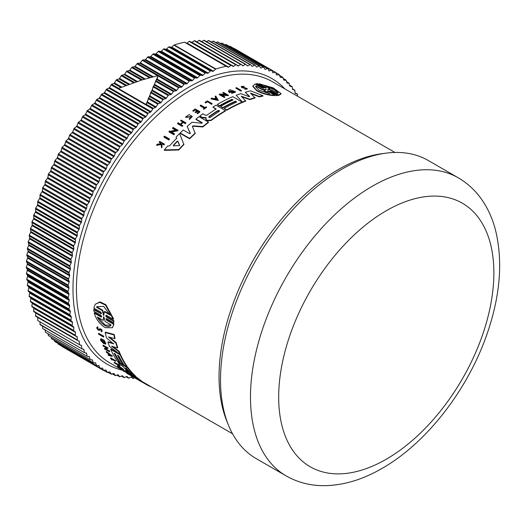 <?xml version="1.0" encoding="UTF-8"?>
<svg xmlns="http://www.w3.org/2000/svg" width="526" height="526" viewBox="0 0 526 526"><rect width="100%" height="100%" fill="white"/><g stroke="black" fill="none" stroke-linecap="round" stroke-linejoin="round"><path stroke-width="0.79" d="M342.209 169.024A172.101 99.361 120 0 0 229.777 320.676A172.101 99.361 120 0 0 256.162 458.587L286.124 475.885A172.101 99.361 -60 0 1 259.745 337.975A172.101 99.361 -60 0 1 372.171 186.322A172.101 99.361 -60 0 1 458.225 177.795L428.263 160.496A172.101 99.361 120 0 0 342.209 169.024M101.557 316.981L101.012 316.994C101.893 316.968 101.84 316.396 100.847 315.271L93.852 311.228L93.727 309.696L94.055 309.281L101.064 313.325L100.729 313.739C101.623 313.693 101.584 313.108 100.611 311.977L93.799 308.045L95.285 304.225L99.657 302.325L105.529 305.159L113.274 319.289L106.462 315.357C105.568 315.409 105.608 315.995 106.587 317.119L113.59 321.162L113.715 322.701L106.712 318.657C105.825 318.69 105.877 319.262 106.877 320.38L113.682 324.305L112.498 327.751L105.18 327.659C99.776 324.194 96.12 319.328 94.207 313.069L101.012 316.994L101.34 316.586L94.535 312.661L94.207 313.069M95.285 304.225L100.006 301.891L105.877 304.725L113.609 318.874L113.274 319.289M106.14 315.271L106.916 316.705L113.925 320.748L113.715 322.701M106.397 318.565L107.205 319.972L114.01 323.898L112.498 327.751M98.467 333.701L98.776 333.313L103.675 336.14A162.409 93.766 120 0 0 103.832 336.673L103.523 337.061L98.625 334.234A162.902 94.049 -60 0 1 98.467 333.701L103.366 336.528A162.902 94.049 120 0 0 103.523 337.061M112.321 359.501A162.409 93.766 120 0 0 112.452 359.672L112.15 360.047A162.902 94.049 -60 0 1 111.262 358.896L115.457 361.316L115.759 360.941A162.409 93.766 120 0 1 115.464 360.553L115.168 360.928A162.902 94.049 120 0 0 115.457 361.316M112.15 360.047L111.69 359.777A162.902 94.049 -60 0 1 110.513 358.239L110.808 357.864L115.464 360.553M114.089 362.638L118.35 365.097A162.902 94.049 -60 0 1 117.712 364.367L118.409 364.222A162.409 93.766 120 0 0 119.974 365.958L119.277 366.109A162.902 94.049 -60 0 1 118.666 365.445L114.405 362.986A162.902 94.049 -60 0 1 114.089 362.638L114.392 362.263L117.817 364.242M124.662 371.244C118.587 367.247 127.982 372.651 128.344 373.361L128.035 373.743L127.456 373.381C127.167 372.816 119.698 368.516 124.524 371.698L122.946 370.547M100.308 329.23L99.526 330.335L98.533 330.269C96.692 328.618 96.317 327.586 97.422 327.179L97.704 327.803L98.02 327.415C97.336 327.665 97.566 328.309 98.71 329.335M97.737 326.791L96.85 327.31L97.737 326.791L98.02 327.415M101.715 331.406C102.406 330.17 101.781 329.256 99.841 328.671L99.526 329.066C101.465 329.651 102.097 330.558 101.406 331.794L101.354 330.795M119.468 367.339L118.837 367.372A162.902 94.049 -60 0 1 117.351 366.004L117.653 365.629L122.308 368.318A162.409 93.766 120 0 0 123.794 369.679L123.097 369.831A162.902 94.049 120 0 1 121.92 368.759L121.71 369.035A162.902 94.049 -60 0 1 120.533 367.957L121.92 368.759M128.219 373.513L129.692 374.361M106.134 351.802L106.436 351.427L112.4 356.043L112.097 356.411L108.323 355.326A162.902 94.049 -60 0 1 107.988 354.82L109.283 355.195A162.902 94.049 -60 0 1 108.481 353.906L106.443 352.335A162.902 94.049 -60 0 1 106.134 351.802L112.097 356.411M107.988 354.82L108.928 354.629M106.311 349.1L109.533 350.96A162.409 93.766 120 0 0 109.763 351.407L109.461 351.782L104.562 348.955A162.902 94.049 -60 0 1 104.332 348.508L106.956 347.686M105.272 348.501L106.653 348.067L103.109 346.016A162.902 94.049 -60 0 1 102.892 345.549L103.195 345.174L108.086 348.002L105.785 349.349L109.23 351.335A162.902 94.049 120 0 0 109.461 351.782M103.964 343.826A162.902 94.049 -60 0 1 103.267 342.091L102.78 341.808L103.083 341.427L103.576 341.709A162.409 93.766 120 0 0 104.266 343.445L103.964 343.826L100.808 340.624A162.902 94.049 120 0 1 100.492 339.776L100.893 338.731L104.201 340.256L105.904 343.702L105.312 344.241L104.628 343.439L104.904 343.097M101.571 339.757L102.728 341.762M114.819 353.63A162.409 93.766 120 0 0 120.073 362.434L119.77 362.808L120.868 363.433A162.902 94.049 -60 0 1 115.24 353.873L114.135 353.235A162.902 94.049 120 0 0 119.77 362.808L117.548 361.526A162.902 94.049 -60 0 1 110.716 349.389L120.119 354.82A162.902 94.049 120 0 0 126.957 366.957L127.917 367.503A162.409 93.766 120 0 0 135.978 376.531L135.991 377.313L134.985 376.872L131.27 374.44M110.716 349.389L111.019 349.008L118.679 353.433M120.053 354.222L120.428 354.439A162.409 93.766 120 0 0 127.259 366.583L126.957 366.957L124.471 365.524A162.902 94.049 -60 0 1 118.837 355.944L117.456 355.149A162.902 94.049 120 0 0 123.091 364.728L124.458 365.504M118.14 355.543A162.409 93.766 120 0 0 123.393 364.354L123.091 364.728L120.881 363.446M130.77 374.131L127.41 372.493A162.902 94.049 120 0 1 125.517 370.784L125.826 370.409L127.443 371.343M113.583 343.932L106.554 337.935A162.902 94.049 -60 0 1 105.161 332.537L105.47 332.149L114.221 334.497A162.409 93.766 120 0 0 115.049 338.29L114.734 338.678L108.487 336.916L115.851 342.965A162.902 94.049 120 0 0 117.436 348.015L111.624 346.161L118.823 351.736A162.902 94.049 120 0 0 119.928 354.379L109.447 346.384A162.902 94.049 -60 0 1 107.896 342.202L113.59 343.774M109.684 337.258L116.161 342.584A162.409 93.766 120 0 0 117.745 347.633L117.436 348.015M112.978 346.601L119.126 351.355A162.409 93.766 120 0 0 120.23 353.998L119.928 354.379M107.896 342.202L108.205 341.821L113.754 343.57M136.142 377.129L137.661 378.01A162.409 93.766 120 0 0 141.402 380.883L141.093 381.271L137.227 379.253L146.498 384.624A162.902 94.049 120 0 0 150.844 386.742L150.929 386.643M141.257 381.061L232.538 433.759M169.405 138.963L169.405 139.397A162.409 93.766 120 0 0 168.859 139.982L163.961 137.154L163.961 136.721A162.902 94.049 -60 0 1 164.513 136.135L169.405 138.963A162.902 94.049 -60 0 0 168.859 139.548L168.859 139.982M207.31 101.912A162.409 93.766 120 0 0 205.62 102.951L205.16 102.682L205.16 102.281L205.62 102.55A162.902 94.049 -60 0 1 207.31 101.518L211.505 104.339L211.505 103.938L207.31 101.518M205.16 102.281A162.902 94.049 -60 0 1 207.415 100.913L212.07 103.602L212.07 104.003A162.409 93.766 120 0 0 211.505 104.339M206.573 107.028L206.573 107.429A162.409 93.766 120 0 0 203.805 109.27L203.417 108.639A162.902 94.049 -60 0 1 204.482 107.922L200.222 105.463A162.902 94.049 -60 0 1 200.774 105.095L205.035 107.554A162.902 94.049 -60 0 1 206.179 106.804L206.573 107.028A162.902 94.049 120 0 0 203.805 108.869L203.417 108.639M204.16 108.139L200.222 105.864L200.222 105.463M191.602 116.765L185.671 117.403L185.671 116.996L191.615 116.562L189.347 118.633L189.445 119.507L189.347 118.633M185.671 116.996L189.123 114.556L192.299 116.489L189.445 119.507M161.041 144.012L160.943 143.263L159.293 142.309L159.293 141.869A162.902 94.049 -60 0 1 159.707 141.395L164.362 144.085A162.902 94.049 120 0 0 163.948 144.551L162.153 143.519A162.902 94.049 120 0 0 161.712 144.019L162.067 146.708A162.902 94.049 120 0 0 161.541 147.319L161.107 144.052L156.649 144.913A162.902 94.049 -60 0 1 157.189 144.288L161.041 143.565L160.943 142.816L160.943 143.263M164.362 144.085L164.362 144.532A162.409 93.766 120 0 0 163.948 144.998L162.153 143.96A162.409 93.766 120 0 0 161.758 144.407M162.067 146.708L162.067 147.162A162.409 93.766 120 0 0 161.541 147.773L161.107 144.499L156.649 145.367L156.649 144.913M196.691 110.861L195.113 109.947A162.409 93.766 120 0 0 193.206 111.348L192.792 110.71A162.902 94.049 -60 0 1 195.205 108.941L199.86 111.63A162.902 94.049 120 0 0 197.447 113.392L197.059 113.169A162.902 94.049 120 0 1 198.966 111.768L197.572 110.966A162.902 94.049 -60 0 0 195.665 112.367L195.1 112.038A162.902 94.049 120 0 1 197.007 110.638L195.113 109.546L195.113 109.947M199.86 111.63L199.86 112.031A162.409 93.766 120 0 0 197.447 113.8L197.059 113.169M198.65 111.992L197.572 111.367A162.409 93.766 120 0 0 195.665 112.774L195.1 112.038M183.173 122.486L183.173 122.071L185.244 123.268A162.902 94.049 -60 0 1 185.796 122.782L185.796 123.196A162.409 93.766 120 0 0 185.244 123.682L183.173 122.486A162.409 93.766 120 0 0 180.964 124.445M183.173 122.071A162.902 94.049 120 0 0 180.681 124.281L182.759 125.892A162.409 93.766 120 0 0 182.206 126.398L177.551 123.709L177.551 123.288A162.902 94.049 -60 0 1 178.104 122.788L180.405 124.123A162.902 94.049 -60 0 1 182.897 121.907L180.589 120.579A162.902 94.049 -60 0 1 181.141 120.099L185.796 122.782M182.614 122.157L180.589 120.579M175.559 130.132L172.548 128.397L172.548 127.976A162.902 94.049 -60 0 1 173.1 127.443L177.998 130.27L170.989 131.776L174.435 133.768A162.902 94.049 120 0 0 173.882 134.321L168.991 131.493A162.902 94.049 -60 0 1 169.536 130.941L170.174 131.309L176.092 130.021L172.548 127.976M177.998 130.27L177.998 130.691L170.989 132.204M174.435 133.768L174.435 134.196A162.409 93.766 120 0 0 173.882 134.748L168.991 131.921L168.991 131.493M176.677 138.654L176.151 137.391L176.677 138.22A162.902 94.049 -60 0 0 169.49 145.926L167.768 145.952A162.902 94.049 -60 0 0 164.342 149.897L164.342 150.344L178.82 149.989L178.82 149.548L164.342 149.897M176.151 136.957A162.902 94.049 -60 0 1 179.576 133.538L183.916 144.518A162.409 93.766 120 0 0 178.82 149.989M206.107 118.08L202.188 117.745L199.887 116.009L202.188 117.337L206.107 117.679L205.85 119.27M215.857 109.178L212.892 107.067A162.902 94.049 -60 0 1 216.008 105.18L225.417 110.611A162.902 94.049 120 0 0 211.117 120.079L207.454 120.388L206.383 119.77L205.876 118.639M225.417 110.611L225.417 111.012A162.409 93.766 120 0 0 211.117 120.487L207.454 120.789L206.383 120.171L205.876 119.047M195.948 119.054L202.188 122.657L202.188 123.064L195.948 119.461L195.948 119.054A162.902 94.049 -60 0 1 199.032 116.654L208.441 122.085A162.902 94.049 120 0 0 202.799 126.562L193.154 125.819L192.404 126.884M208.441 122.085L208.441 122.492A162.409 93.766 120 0 0 202.799 126.97L193.154 126.233M192.378 126.352L195.238 133.505A162.409 93.766 120 0 0 189.59 138.805L180.181 133.374L180.181 132.946A162.902 94.049 -60 0 1 183.265 130.014L189.505 133.617L190.241 133.15L187.177 126.444A162.902 94.049 -60 0 1 192.036 122.249L201.747 123.216L202.326 122.86M190.241 133.571L187.177 126.444M242.197 102.116L242.197 102.524A162.409 93.766 120 0 0 226.713 110.25L224.227 108.415A162.902 94.049 -60 0 1 236.674 102.011L235.293 101.216A162.902 94.049 120 0 0 222.846 107.62L220.637 106.344A162.902 94.049 -60 0 1 233.077 99.933L231.973 99.296A162.902 94.049 120 0 0 219.526 105.7L217.304 104.418A162.902 94.049 -60 0 1 232.794 96.685L242.197 102.116A162.902 94.049 120 0 0 226.713 109.849L224.227 108.415M236.279 102.189L235.293 101.617A162.409 93.766 120 0 0 222.846 108.021L220.637 106.344M232.689 100.111L231.973 99.703A162.409 93.766 120 0 0 219.526 106.101L217.304 104.418M249.495 96.777L245.254 92.26A162.902 94.049 -60 0 1 250.613 90.873L262.947 95.686L262.947 96.107A162.409 93.766 120 0 0 259.331 96.883L251.152 93.759M259.331 96.883L259.331 96.462L250.442 93.076L255.071 97.987A162.409 93.766 120 0 0 249.804 99.631L241.875 96.823M249.804 99.631L249.804 99.217L241.243 96.192L245.721 101.104A162.409 93.766 120 0 0 242.71 102.307L236.227 95.305A162.902 94.049 -60 0 1 240.809 93.648L248.837 96.574L249.495 96.37L245.254 92.26M231.473 91.55L231.473 91.958A162.409 93.766 120 0 0 229.527 92.707L228.501 91.412L229.527 92.3A162.902 94.049 -60 0 1 231.473 91.55L230.98 91.268A162.902 94.049 120 0 0 229.869 91.695L229.573 91.11L234.438 91.616L231.736 92.477L231.618 93.385L235.51 92.142L235.51 91.734L231.618 92.984M234.399 91.813L229.691 91.169M225.68 94.634L222.919 93.036L222.919 92.629A162.902 94.049 -60 0 1 223.471 92.392L228.363 95.219L221.361 94.831L224.799 96.823A162.902 94.049 120 0 0 224.254 97.08L219.355 94.253A162.902 94.049 -60 0 1 219.907 93.996L226.463 94.68L222.919 92.629M228.363 95.219L228.363 95.62L222.117 95.272M224.799 96.823L224.799 97.225A162.409 93.766 120 0 0 224.254 97.481L219.355 94.654L219.355 94.253M218.303 100.473L211.071 98.927L211.071 98.526A162.902 94.049 -60 0 1 211.761 98.145L214.227 98.671A162.902 94.049 -60 0 1 215.936 97.757L215.068 96.376A162.902 94.049 -60 0 1 215.752 96.028L218.303 100.473M215.936 98.158L215.068 96.376M243.591 88.158L243.591 87.737L245.353 87.895L245.353 88.315L241.796 87.632L241.21 86.54L244.084 86.317L243.748 86.948L242.177 86.836M244.084 86.317L243.748 86.948M241.96 86.665L247.312 88.644L247.319 89.058L244.853 89.275L245.162 88.618L246.516 88.486L245.353 87.895M241.381 90.485L241.381 90.893A162.409 93.766 120 0 0 240.829 91.057L235.937 88.23L235.937 87.816A162.902 94.049 -60 0 1 236.483 87.658L241.381 90.485A162.902 94.049 120 0 0 240.829 90.643L235.937 87.816M256.34 83.739L263.342 87.776L263.342 88.217L256.34 84.18L256.34 83.739L257.608 83.687L264.611 87.73C266.024 88.256 266.504 88.243 266.044 87.697L259.239 83.766L273.264 87.888L280.983 93.556L278.714 95.009L271.903 91.077L271.903 91.524C270.489 90.991 270.009 90.998 270.469 91.557M266.011 88.125L259.239 84.213L259.239 83.766M280.983 93.556L280.983 94.016L278.714 95.456L271.903 91.524M270.173 90.814L277.478 95.153L277.478 95.6L276.209 95.647L269.207 91.603C267.78 91.083 267.3 91.116 267.76 91.688M267.464 90.945L274.565 95.18L274.565 95.62C268.549 95.357 262.678 93.792 256.951 90.926L252.828 86.428L255.097 83.936L261.895 87.868C263.322 88.375 263.802 88.348 263.342 87.776L263.638 88.085M202.069 117.673L202.069 117.265M243.591 87.737L241.796 87.217L241.21 86.54M274.565 95.18C268.549 94.93 262.678 93.372 256.951 90.498L252.828 86.001M98.401 329.73L99.026 329.756L98.401 329.73C97.251 328.697 97.021 328.053 97.704 327.803L97.356 327.882M383.73 153.48A169.28 97.737 120 0 0 338.744 169.319A169.28 97.737 120 0 0 227.817 423.529M210.301 117.403L208.914 117.502L208.914 116.601A162.902 94.049 -60 0 1 217.83 110.605C219.184 110.315 219.644 110.585 219.21 111.407A162.902 94.049 120 0 0 210.301 117.403M179.603 145.524L173.514 145.893L173.343 145.36A162.902 94.049 -60 0 1 177.216 141.205L177.906 141.185L179.622 145.426M268.082 89.571L267.517 89.249L269.937 88.822L264.026 85.409L273.671 88.901L278.169 92.675L277.794 93.358L271.883 89.946L268.082 89.571M269.779 93.694L258.943 90.189L255.643 86.639L256.017 85.745L261.948 89.17L266.287 89.644L263.848 90.268L269.779 93.694M125.78 367.983L127.036 368.943A162.902 94.049 120 0 0 132.125 374.492L130.744 373.69A162.902 94.049 -60 0 1 125.648 368.141L125.563 367.95M103.918 315.271L103.352 314.949L102.432 310.688L96.528 307.276L96.942 306.658L103.707 306.415L110.289 315.225L104.385 311.813L103.661 315.429M111.078 324.93C109.927 326.916 107.843 327.093 104.812 325.462C101.709 323.562 99.204 320.735 97.31 316.981L103.241 320.406L103.537 317.119L104.089 317.441L105.141 321.504L111.078 324.93L110.716 325.476M98.066 317.415L105.134 325.061L110.874 325.259M226.147 66.256L184.508 42.225A172.101 99.361 120 0 0 174.257 44.966A0.98 0.565 120 0 0 174.106 45.039A0.98 0.565 120 0 0 173.928 45.17L215.561 69.208A0.98 0.565 -60 0 1 215.739 69.077A0.98 0.565 -60 0 1 215.89 69.005A172.101 99.361 120 0 1 226.147 66.256A0.98 0.565 -60 0 1 226.423 66.296L228.021 67.216A0.98 0.565 -60 0 0 228.606 67.111L230.842 65.474A0.98 0.565 -60 0 1 230.934 65.415A0.98 0.565 -60 0 1 231.427 65.369A0.98 0.565 -60 0 1 231.447 65.382L232.972 66.421A0.98 0.565 -60 0 0 232.992 66.434A0.98 0.565 -60 0 0 233.544 66.348L235.793 64.823A0.98 0.565 -60 0 1 235.858 64.783A0.98 0.565 -60 0 1 236.345 64.737A0.98 0.565 -60 0 1 236.384 64.764L237.837 65.921A0.98 0.565 -60 0 0 237.877 65.954A0.98 0.565 -60 0 0 238.403 65.882L240.658 64.468A0.98 0.565 -60 0 1 240.684 64.448A0.98 0.565 -60 0 1 241.178 64.402A0.98 0.565 -60 0 1 241.237 64.448L242.611 65.724A0.98 0.565 -60 0 0 242.67 65.763A0.98 0.565 -60 0 0 243.163 65.717L245.425 64.415A0.98 0.565 -60 0 1 245.912 64.363A0.98 0.565 -60 0 1 245.99 64.428L247.286 65.816A0.98 0.565 -60 0 0 247.365 65.875A0.98 0.565 -60 0 0 247.825 65.842L250.08 64.659A0.98 0.565 -60 0 1 250.54 64.626A0.98 0.565 -60 0 1 250.639 64.705L251.849 66.204A0.98 0.565 -60 0 0 251.941 66.283A0.98 0.565 -60 0 0 252.375 66.269L254.623 65.198A0.98 0.565 -60 0 1 255.057 65.178A0.98 0.565 -60 0 1 255.163 65.283L256.293 66.887A0.98 0.565 -60 0 0 256.405 66.993A0.98 0.565 -60 0 0 256.806 66.986L259.042 66.039A0.98 0.565 -60 0 1 259.443 66.033A0.98 0.565 -60 0 1 259.568 66.158L260.613 67.867A0.98 0.565 -60 0 0 260.738 67.992A0.98 0.565 -60 0 0 261.106 68.005L263.329 67.17A0.98 0.565 -60 0 1 263.704 67.177A0.98 0.565 -60 0 1 263.842 67.328L264.795 69.143A0.98 0.565 -60 0 0 264.933 69.287A0.98 0.565 -60 0 0 265.275 69.307L267.478 68.597A0.98 0.565 -60 0 1 267.819 68.617A0.98 0.565 -60 0 1 267.971 68.794L268.832 70.701A0.98 0.565 -60 0 0 268.983 70.872A0.98 0.565 -60 0 0 269.292 70.905L271.475 70.32A0.98 0.565 -60 0 1 271.791 70.346A0.98 0.565 -60 0 1 271.949 70.543L272.724 72.549A0.98 0.565 -60 0 0 272.882 72.752A0.98 0.565 -60 0 0 273.165 72.785L275.322 72.325A0.98 0.565 -60 0 1 275.604 72.358A0.98 0.565 -60 0 1 275.775 72.588L276.452 74.679A0.98 0.565 -60 0 0 276.623 74.909A0.98 0.565 -60 0 0 276.873 74.948L278.997 74.613L280.424 77.394L282.922 77.513L283.79 80.11L286.229 80.393L286.986 83.095L288.991 83.141L289.648 85.955L292.292 86.948L292.489 89.427L294.711 90.156L295.132 93.161L297.275 94.036L297.571 96.232M169.352 46.761A0.98 0.565 120 0 0 168.925 46.84A0.98 0.565 120 0 0 168.721 46.992L166.564 49.023L208.197 73.061L210.354 71.03A0.98 0.565 -60 0 1 210.564 70.872A0.98 0.565 -60 0 1 210.985 70.8L212.774 71.352L171.141 47.314L169.352 46.761L210.985 70.8M231.401 65.356L189.814 41.344A0.98 0.565 120 0 0 189.794 41.33A0.98 0.565 120 0 0 189.301 41.376A0.98 0.565 120 0 0 189.209 41.436L186.973 43.073L228.606 67.111M164.105 48.839A0.98 0.565 120 0 0 163.711 48.925A0.98 0.565 120 0 0 163.474 49.109L161.351 51.226L202.983 75.264L205.107 73.147A0.98 0.565 -60 0 1 205.344 72.963A0.98 0.565 -60 0 1 205.745 72.877L207.592 73.305L165.96 49.266L164.105 48.839L205.745 72.877M236.299 64.718L194.751 40.726A0.98 0.565 120 0 0 194.712 40.699A0.98 0.565 120 0 0 194.219 40.745A0.98 0.565 120 0 0 194.16 40.785L191.911 42.31L233.544 66.348M158.832 51.2A0.98 0.565 120 0 0 158.464 51.292A0.98 0.565 120 0 0 158.194 51.502L156.11 53.705L197.743 77.743L199.827 75.54A0.98 0.565 -60 0 1 200.097 75.323A0.98 0.565 -60 0 1 200.472 75.238L202.372 75.54L160.739 51.502L158.832 51.2L200.472 75.238M241.112 64.369L199.604 40.41A0.98 0.565 120 0 0 199.545 40.364A0.98 0.565 120 0 0 199.052 40.41A0.98 0.565 120 0 0 199.025 40.43L196.763 41.85L238.403 65.882M153.539 53.836A0.98 0.565 120 0 0 153.191 53.928A0.98 0.565 120 0 0 152.902 54.178L150.85 56.46L192.49 80.498L194.535 78.216A0.98 0.565 -60 0 1 194.83 77.966A0.98 0.565 -60 0 1 195.172 77.874L197.132 78.052L155.499 54.014L153.539 53.836L195.172 77.874M148.233 56.749A0.98 0.565 120 0 0 147.918 56.847A0.98 0.565 120 0 0 147.596 57.124L145.59 59.484L187.23 83.522L189.228 81.155A0.98 0.565 -60 0 1 189.551 80.886A0.98 0.565 -60 0 1 189.873 80.787L191.872 80.833L150.239 56.801L148.233 56.749L189.873 80.787M142.934 59.931A0.98 0.565 120 0 0 142.638 60.023A0.98 0.565 120 0 0 142.29 60.332L140.337 62.765L181.97 86.803L183.922 84.37A0.98 0.565 -60 0 1 184.271 84.061A0.98 0.565 -60 0 1 184.567 83.969L186.612 83.89L144.979 59.852L142.934 59.931L184.567 83.969M181.97 86.803A0.98 0.565 -60 0 1 181.358 87.204L139.725 63.166L137.634 63.376A0.98 0.565 120 0 0 137.371 63.468A0.98 0.565 120 0 0 136.997 63.804L135.09 66.309L153.197 76.757M157.096 79.012L158.135 75.52L141.974 79.952L118.284 88.46L146.044 104.483L147.221 102.682L148.404 98.283L149.864 95.896L150.804 92.26L152.257 90.045L153.23 86.448L154.388 85.061L155.67 80.866L157.096 79.012L176.729 90.347L178.63 87.842A0.98 0.565 -60 0 1 179.004 87.5A0.98 0.565 -60 0 1 179.267 87.408L181.358 87.204M152.264 77.006L134.485 66.736L132.361 67.072A0.98 0.565 120 0 0 132.125 67.157A0.98 0.565 120 0 0 131.724 67.532L129.876 70.096L145.242 78.966M154.67 84.41L171.509 94.134L173.356 91.57A0.98 0.565 -60 0 1 173.758 91.195A0.98 0.565 -60 0 1 173.994 91.11L176.118 90.774L156.814 79.63M144.315 79.242L129.264 70.556L127.114 71.017A0.98 0.565 120 0 0 126.904 71.102A0.98 0.565 120 0 0 126.483 71.51L124.688 74.133L137.332 81.431M152.257 90.045L166.321 98.171L168.116 95.548A0.98 0.565 -60 0 1 168.537 95.134A0.98 0.565 -60 0 1 168.747 95.055L170.904 94.595L154.388 85.061M136.412 81.734L124.09 74.62L121.907 75.198A0.98 0.565 120 0 0 121.73 75.277A0.98 0.565 120 0 0 121.282 75.724L119.553 78.4L129.481 84.134M149.864 95.896L161.186 102.439L162.915 99.762A0.98 0.565 -60 0 1 163.362 99.315A0.98 0.565 -60 0 1 163.54 99.236L165.723 98.651L151.975 90.715M128.568 84.462L118.955 78.913L116.746 79.617A0.98 0.565 120 0 0 116.601 79.689A0.98 0.565 120 0 0 116.128 80.169L114.464 82.891L121.71 87.073M147.49 101.959L156.097 106.929L157.767 104.207A0.98 0.565 -60 0 1 158.234 103.727A0.98 0.565 -60 0 1 158.385 103.655L160.588 102.951L149.581 96.593M120.809 87.434L113.872 83.43L111.532 84.318L109.441 87.605L151.074 111.644L153.165 108.356L155.512 107.468L147.221 102.682M106.62 89.118L104.496 92.523L146.129 116.562L148.168 113.202L150.495 112.202L108.862 88.164L106.62 89.118L148.253 113.156M101.669 94.18L99.624 97.645L141.264 121.684L143.243 118.251L145.557 117.147L103.924 93.109L101.669 94.18L143.309 118.219M96.81 99.44L94.851 102.951L136.49 126.99L138.41 123.498L140.698 122.288L99.066 98.257L96.81 99.44L138.443 123.478M189.59 138.805L189.59 138.377L180.181 132.946M195.238 133.091A162.902 94.049 120 0 0 189.59 138.377M192.404 126.47L193.154 125.819M202.799 126.97L202.799 126.562M242.71 102.307L236.227 95.305M245.721 100.703A162.902 94.049 120 0 0 242.71 101.906M255.071 97.573A162.902 94.049 120 0 0 249.804 99.217M262.947 95.686A162.902 94.049 120 0 0 259.331 96.462M212.892 107.067L216.193 108.974A162.902 94.049 -60 0 0 206.889 115.194L205.567 115.286L202.931 113.761A162.902 94.049 120 0 0 199.887 116.009M205.35 117.831L205.35 117.429M206.383 120.171L206.383 119.77M222.846 108.021L222.846 107.62M235.293 101.617L235.293 101.216M226.713 110.25L226.713 109.849M219.526 106.101L219.526 105.7M231.973 99.703L231.973 99.296M183.916 144.085A162.902 94.049 120 0 0 178.82 149.548M235.51 91.734L230.04 89.775A162.902 94.049 120 0 0 229.106 90.124L228.501 91.005M229.527 92.707L229.527 92.3M173.882 134.748L173.882 134.321M224.254 97.481L224.254 97.08M218.303 100.071L211.071 98.526M185.244 123.682L185.244 123.268M182.206 126.398L182.206 125.977L177.551 123.288M182.759 125.477A162.902 94.049 120 0 0 182.206 125.977M195.665 112.774L195.665 112.367M197.572 111.367L197.572 110.966M197.447 113.8L197.447 113.392M193.206 111.348L192.792 110.71M195.113 109.546A162.902 94.049 120 0 0 193.206 110.947M247.312 88.644L244.853 88.861M242.322 87.086C241.704 86.382 242.184 86.198 243.748 86.527M161.107 144.499L161.107 144.052M161.541 147.773L161.541 147.319M162.153 143.96L162.153 143.519M163.948 144.998L163.948 144.551M160.943 142.816L159.293 141.869M186.349 117.377L186.349 116.963M192.299 116.489L189.445 119.093M203.805 109.27L203.805 108.869M205.62 102.951L205.62 102.55M212.07 103.602A162.902 94.049 120 0 0 211.505 103.938M240.829 91.057L240.829 90.643M168.859 139.548L163.961 136.721M267.76 91.254C267.3 90.676 267.78 90.65 269.207 91.162L269.207 91.603M276.209 95.647L276.209 95.206L269.207 91.162M277.478 95.153L276.209 95.206M270.469 91.11C270.009 90.557 270.489 90.544 271.903 91.077M278.714 95.456L278.714 95.009M266.044 88.125L266.044 87.697L266.34 87.993M132.822 376.221L136.753 378.536M136.089 378.641A162.902 94.049 -60 0 1 135.859 378.503A162.902 94.049 -60 0 1 132.618 376.478M146.793 384.256L146.498 384.624M137.792 379.555L137.227 379.253M137.661 378.01L137.358 378.385A162.902 94.049 120 0 0 141.093 381.271M128.035 372.855L137.358 378.385M136.786 378.569L129.955 374.565A162.902 94.049 -60 0 1 127.949 372.954M105.161 332.537L113.905 334.891L114.221 334.497M119.126 351.355L118.823 351.736M116.161 342.584L115.851 342.965M113.905 334.891A162.902 94.049 120 0 0 114.734 338.678M127.917 367.503L127.614 367.871A162.902 94.049 120 0 0 135.675 376.912L135.978 376.531M118.501 362.079L118.205 362.44L127.614 367.871M128.416 372.309L128.416 372.309A162.902 94.049 -60 0 1 123.13 366.484L119.829 364.577A162.902 94.049 -60 0 1 118.205 362.44M125.517 370.784L128.272 372.165M120.428 354.439L120.119 354.82M103.576 341.709L103.267 342.091M102.78 341.808A162.902 94.049 120 0 0 103.175 342.807L101.354 339.881L104.628 343.439M100.591 339.112L103.898 340.638L105.594 344.076M104.332 348.508L104.97 348.876M109.533 350.96L109.23 351.335M102.892 345.549L107.784 348.376M131.244 375.834A162.902 94.049 120 0 1 130.435 375.38A162.902 94.049 120 0 1 129.639 374.906L131.71 376.103A162.902 94.049 -60 0 1 131.316 375.86L131.592 375.511M132 375.748L131.71 376.103M126.871 372.908L126.661 373.177L131.316 375.86M130.297 375.294A162.902 94.049 -60 0 1 130.159 375.216A162.902 94.049 -60 0 1 129.363 374.749L127.055 373.414A162.902 94.049 -60 0 1 126.661 373.177M133.966 377.359L133.952 377.379A162.902 94.049 120 0 1 133.538 377.155L133.571 377.109M131.717 376.103L133.538 377.155M119.244 367.608A162.902 94.049 120 0 1 118.067 366.537L119.961 367.628A162.902 94.049 120 0 0 121.138 368.7L121.71 369.035M122.308 368.318L122.006 368.693A162.902 94.049 120 0 0 123.492 370.061M117.351 366.004L122.006 368.693M101.308 331.084L101.071 331.15C101.426 330.427 101.064 329.92 99.993 329.624L99.855 329.914M101.86 331.682L101.406 331.794M99.026 329.756L99.526 329.066M122.676 369.798L122.367 370.179L125.122 371.744M124.353 371.626C118.284 367.628 127.673 373.026 128.035 373.743L128.344 373.361M118.409 364.222L118.107 364.597A162.902 94.049 120 0 0 119.672 366.333M117.712 364.367L118.107 364.597M110.513 358.239L115.168 360.928M103.675 336.14L103.366 336.528M114.01 323.898L113.682 324.305M106.167 318.677L106.712 318.657M113.925 320.748L113.59 321.162M105.91 315.39L106.462 315.357M101.281 313.713L93.727 309.696M226.423 66.296L184.79 42.258L226.423 66.296M171.141 47.314A0.98 0.565 120 0 0 171.746 47.103L213.378 71.141L215.561 69.208M213.378 71.141A0.98 0.565 -60 0 1 212.774 71.352M208.197 73.061A0.98 0.565 -60 0 1 207.592 73.305M202.983 75.264A0.98 0.565 -60 0 1 202.372 75.54M197.743 77.743A0.98 0.565 -60 0 1 197.132 78.052M192.49 80.498A0.98 0.565 -60 0 1 191.872 80.833M187.23 83.522A0.98 0.565 -60 0 1 186.612 83.89M176.729 90.347A0.98 0.565 -60 0 1 176.118 90.774M171.509 94.134A0.98 0.565 -60 0 1 170.904 94.595M166.321 98.171A0.98 0.565 -60 0 1 165.723 98.651M161.186 102.439A0.98 0.565 -60 0 1 160.588 102.951M156.097 106.929A0.98 0.565 -60 0 1 155.512 107.468M151.074 111.644L150.495 112.202M146.129 116.562L145.557 117.147M141.264 121.684L140.698 122.288M136.49 126.99L135.938 127.621L94.305 103.583L92.043 104.891L90.183 108.441L131.816 132.48L133.676 128.929L135.938 127.621M131.816 132.48L131.276 133.131L89.644 109.092L87.388 110.513L85.62 114.103L127.253 138.141L128.462 135.241L131.276 133.131M127.253 138.141L126.727 138.811L85.094 114.773L82.845 116.299L81.175 119.921L122.808 143.96L124.478 140.337L126.727 138.811M122.808 143.96L122.295 144.643L80.662 120.612L78.42 122.242L76.855 125.885L118.488 149.923L119.534 147.004L122.295 144.643M118.488 149.923L117.995 150.627L76.362 126.588L74.133 128.324L72.673 131.987L114.306 156.025L115.26 153.105L117.995 150.627M114.306 156.025L113.826 156.741L72.194 132.703L69.991 134.544L68.63 138.213L110.269 162.251L111.131 159.339L113.826 156.741M110.269 162.251L109.809 162.981L68.17 138.943L65.987 140.883L64.744 144.551L106.377 168.59L107.153 165.69L109.809 162.981M106.377 168.59L105.936 169.333L64.303 145.294L62.147 147.326L61.016 150.988L102.649 175.026L103.326 172.147L105.936 169.333M102.649 175.026L102.222 175.783L60.589 151.744L58.465 153.862L57.452 157.517L99.085 181.555L99.67 178.695L102.222 175.783M99.085 181.555L98.678 182.318L57.045 158.28L54.96 160.483L54.06 164.119L95.693 188.157L96.179 185.33L98.678 182.318M95.693 188.157L95.311 188.933L53.672 164.894L51.627 167.176L50.844 170.786L92.477 194.824L93.26 191.214L95.311 188.933M92.477 194.824L92.116 195.6L50.483 171.568L48.477 173.928L47.813 177.499L89.453 201.537L90.11 197.96L92.116 195.6M89.453 201.537L89.111 202.326L47.471 178.288L45.519 180.72L44.98 184.258L86.612 208.289L87.152 204.759L89.111 202.326M86.612 208.289L86.29 209.085L44.657 185.047L42.751 187.545L42.336 191.037L83.969 215.068L84.068 212.412L86.29 209.085M83.969 215.068L83.673 215.864L42.041 191.826L40.186 194.39L39.891 197.829L81.53 221.86L81.826 218.428L83.673 215.864M81.53 221.86L81.254 222.656L39.621 198.618L37.833 201.241L37.655 204.614L79.294 228.652L79.465 225.279L81.254 222.656M79.294 228.652L79.045 229.448L37.412 205.41L35.683 208.086L35.63 211.393L77.269 235.431L77.315 232.117L79.045 229.448M77.269 235.431L77.046 236.22L35.406 212.182L33.743 214.904L33.822 218.145L75.455 242.184L75.376 238.942L77.046 236.22M75.455 242.184L75.257 242.966L33.625 218.928L32.027 221.696L32.224 224.852L73.857 248.89L73.66 245.734L75.257 242.966M73.857 248.89L73.686 249.672L32.053 225.634L30.528 228.435L30.85 231.512L72.483 255.551L72.161 252.473L73.686 249.672M72.483 255.551L72.338 256.32L30.705 232.282L29.252 235.122L29.699 238.107L71.332 262.145L70.885 259.16L72.338 256.32M71.332 262.145L71.214 262.908L29.581 238.87L28.2 241.73L28.772 244.623L70.405 268.661L69.84 265.768L71.214 262.908M70.405 268.661L70.313 269.411L28.68 245.372L27.385 248.259L28.069 251.047L69.708 275.085L68.932 273.079L70.313 269.411M69.708 275.085L69.636 275.828L28.003 251.79L26.793 254.689L27.602 257.372L69.235 281.41L68.367 279.497L69.636 275.828M69.235 281.41L69.195 282.14L27.556 258.102L26.431 261.008L27.359 263.579L68.991 287.617L68.064 285.046L69.195 282.14M68.991 287.617L68.978 288.333L27.345 264.295L26.3 267.208L27.345 269.66L68.978 293.699L67.933 291.989L68.978 288.333M68.978 293.699L68.991 294.402L27.359 270.364L26.399 273.277L27.556 275.611L69.195 299.642L68.064 298.038L68.991 294.402M69.195 299.642L69.235 300.326L27.602 276.295L26.734 279.201L28.003 281.403L69.636 305.442L68.367 303.239L69.235 300.326M69.636 305.442L69.708 306.106L28.069 282.067L27.299 284.967L28.68 287.038L70.313 311.076L68.932 309.005L69.708 306.106M70.313 311.076L70.405 311.727L28.772 287.689L28.095 290.569L29.581 292.509L71.214 316.547L69.728 314.607L70.405 311.727M71.214 316.547L71.332 317.171L29.699 293.133L29.114 295.987L30.705 297.795L72.338 321.827L70.885 320.669L71.332 317.171M72.338 321.827L72.483 322.431L30.85 298.393L30.363 301.227L32.053 302.884L73.686 326.922L72.161 325.883L72.483 322.431M73.686 326.922L73.857 327.507L32.224 303.469L31.83 306.264L32.027 306.855L73.66 330.893L73.857 327.507M33.625 307.776L75.257 331.814L75.455 332.373L33.822 308.335L33.625 307.776L73.66 330.893M77.046 336.502L77.269 337.028L75.376 335.7L75.455 332.373M75.376 335.7L75.159 335.128L33.526 311.09L33.743 311.662L75.336 335.673L33.723 311.648L33.822 308.335M79.045 340.96L79.294 341.466L77.315 340.283L77.269 337.028L35.63 312.996L35.683 316.244L77.23 340.237M77.315 340.283L77.072 339.743L35.433 315.705L35.683 316.244M81.254 345.201L81.53 345.681L79.465 344.648L79.294 341.466L37.655 317.428L37.833 320.61L79.341 344.576M79.465 344.648L37.833 320.61M83.673 349.198L83.969 349.652L81.826 348.771L81.53 345.681L80.057 344.826M81.826 348.771L39.891 324.246L81.662 348.679M86.29 352.959L86.612 353.38L84.39 352.657L83.969 349.652L82.865 349.014M84.39 352.657L42.751 328.618L42.336 325.614M89.111 356.464L89.453 356.858L87.152 356.286L86.612 353.38L85.725 352.867M87.152 356.286L45.519 332.248L44.98 329.342M92.116 359.712L92.477 360.073L90.11 359.666L89.453 356.858L88.71 356.424M90.11 359.666L48.477 335.627L47.919 333.675M95.311 362.697L95.693 363.032L93.26 362.776L92.477 360.073L91.84 359.705M93.26 362.776L51.627 338.744L51.029 337.153M98.678 365.419L99.085 365.715L96.593 365.623L95.693 363.032L95.134 362.703M96.593 365.623L54.96 341.584M105.936 370.021L103.326 370.219L102.649 368.128L100.104 368.193L98.586 365.425M100.104 368.193L58.465 344.155M103.78 370.482L62.147 346.443M109.809 371.908L107.153 372.263L105.963 370.021M107.626 372.487L103.99 370.435M113.826 373.499L111.131 374.019L109.895 371.889M111.624 374.21L108.211 372.329M117.995 374.808L115.26 375.479L113.971 373.473M115.773 375.636L112.544 373.914M122.295 375.82L119.534 376.649L118.192 374.768M120.059 376.774L116.989 375.183M126.727 376.537L123.939 377.523L122.551 375.774M124.478 377.609L121.539 376.143M131.276 376.964L128.462 378.102L127.042 376.478M129.021 378.155L126.194 376.794M134.689 377.813L133.111 378.385L131.645 376.892M133.676 378.398L130.948 377.135L133.19 378.444M295.119 92.793L297.571 94.522M295.257 93.51L295.132 93.161M294.83 90.196L292.443 88.815L295.033 90.61M289.55 85.133L292.292 86.948M286.446 81.675L289.359 83.535M283.126 78.459L286.229 80.393M279.589 75.501L282.922 77.513M275.841 72.792L279.431 74.909M208.914 117.502L208.914 117.009A162.409 93.766 120 0 1 217.83 111.006L219.441 111.183M219.5 110.986L219.21 111.407M173.343 145.847L173.343 145.801A162.409 93.766 120 0 1 177.216 141.639L177.216 141.205M216.87 99.243L214.647 98.763A162.902 94.049 -60 0 1 216.087 97.994L216.87 99.243M265.735 89.716L265.735 89.328L266.287 89.644M110.664 355.589L109.5 355.254A162.902 94.049 -60 0 1 108.829 354.176L110.664 355.589M103.681 316.935L104.089 317.441M179.603 145.761L177.906 141.619L177.216 141.639M216.087 97.994L216.087 98.395A162.409 93.766 120 0 0 215.18 98.875M216.87 99.644L216.087 98.395M268.497 89.584L269.937 89.275L269.937 88.822M278.136 92.898L273.934 89.499L265.38 86.192M261.948 89.17L261.948 89.604L256.017 86.179L256.017 85.745M256.017 86.179L255.662 86.849M268.72 93.516L263.848 90.702L263.848 90.268M261.948 89.604L265.735 89.768M126.516 368.456A162.409 93.766 120 0 0 129.048 371.303M109.783 354.905L109.5 355.254M96.528 307.276L96.863 306.855L102.767 310.268L102.432 310.688M102.767 310.268L103.99 315.015M104.385 311.813L104.72 311.392L109.947 314.41M97.119 306.448L96.863 306.855M103.241 320.406L103.865 316.711M186.395 43.178A0.98 0.565 120 0 0 186.973 43.073M245.82 64.33L204.358 40.39A0.98 0.565 120 0 0 204.279 40.324A0.98 0.565 120 0 0 203.786 40.377L201.675 41.593M209 40.666A0.98 0.565 120 0 0 208.907 40.587A0.98 0.565 120 0 0 208.447 40.62L206.534 41.626M213.53 41.245A0.98 0.565 120 0 0 213.418 41.14A0.98 0.565 120 0 0 212.991 41.16L211.294 41.968M217.935 42.119A0.98 0.565 120 0 0 217.81 41.995A0.98 0.565 120 0 0 217.409 42.001L215.962 42.613M222.202 43.29A0.98 0.565 120 0 0 222.064 43.145A0.98 0.565 120 0 0 221.696 43.132L220.532 43.566M226.331 44.756A0.98 0.565 120 0 0 226.187 44.578A0.98 0.565 120 0 0 225.845 44.559L224.996 44.835M230.316 46.505A0.98 0.565 120 0 0 230.151 46.308A0.98 0.565 120 0 0 229.842 46.281L229.356 46.413M275.604 72.358L233.965 48.32A0.98 0.565 120 0 0 233.682 48.287L233.61 48.307M57.906 343.373L58.038 343.859M54.362 340.388L54.546 341.256M39.891 321.642L40.186 324.733M37.655 317.428L37.412 316.928M35.63 312.996L35.406 312.464M32.224 303.469L32.053 302.884M30.85 298.393L30.705 297.795M29.699 293.133L29.581 292.509M28.772 287.689L28.68 287.038M28.069 282.067L28.003 281.403M27.602 276.295L27.556 275.611M27.359 270.364L27.345 269.66M27.345 264.295L27.359 263.579M27.556 258.102L27.602 257.372M28.003 251.79L28.069 251.047M28.68 245.372L28.772 244.623M29.581 238.87L29.699 238.107M30.705 232.282L30.85 231.512M32.053 225.634L32.224 224.852M33.625 218.928L33.822 218.145M35.406 212.182L35.63 211.393M37.412 205.41L37.655 204.614M39.621 198.618L39.891 197.829M42.041 191.826L42.336 191.037M44.657 185.047L44.98 184.258M47.471 178.288L47.813 177.499M50.483 171.568L50.844 170.786M53.672 164.894L54.06 164.119M57.045 158.28L57.452 157.517M60.589 151.744L61.016 150.988M64.303 145.294L64.744 144.551M68.17 138.943L68.63 138.213M72.194 132.703L72.673 131.987M76.362 126.588L76.855 125.885M80.662 120.612L81.175 119.921M85.094 114.773L85.62 114.103M89.644 109.092L90.183 108.441M94.305 103.583L94.851 102.951M99.066 98.257L99.624 97.645M103.924 93.109L104.496 92.523M108.862 88.164L109.441 87.605M113.872 83.43A0.98 0.565 120 0 0 114.464 82.891M118.955 78.913A0.98 0.565 120 0 0 119.553 78.4M124.09 74.62A0.98 0.565 120 0 0 124.688 74.133M129.264 70.556A0.98 0.565 120 0 0 129.876 70.096M134.485 66.736A0.98 0.565 120 0 0 135.09 66.309M139.725 63.166A0.98 0.565 120 0 0 140.337 62.765M144.979 59.852A0.98 0.565 120 0 0 145.59 59.484M150.239 56.801A0.98 0.565 120 0 0 150.85 56.46M155.499 54.014A0.98 0.565 120 0 0 156.11 53.705M160.739 51.502A0.98 0.565 120 0 0 161.351 51.226M165.96 49.266A0.98 0.565 120 0 0 166.564 49.023M171.746 47.103L173.928 45.17M146.044 104.483L158.135 75.52M386.275 210.742A152.159 87.849 120 0 0 278.681 397.097A152.159 87.849 120 0 0 386.275 459.218A152.159 87.849 120 0 0 493.868 272.863A152.159 87.849 120 0 0 386.275 210.742M243.196 279.444A162.409 93.766 -60 0 1 266.636 238.843M394.947 152.455L272.488 81.754A162.409 93.766 120 0 0 191.286 89.795A162.409 93.766 120 0 0 76.441 288.708A162.409 93.766 120 0 0 110.079 363.058L122.387 370.159M284.921 88.933A164.862 95.186 120 0 0 154.394 113.353A164.862 95.186 120 0 0 72.976 288.708A164.862 95.186 120 0 0 122.374 370.205M174.257 44.966L215.89 69.005M137.634 63.376L179.267 87.408M132.361 67.072L150.423 77.5M155.827 80.616L173.994 91.11M127.114 71.017L142.375 79.827M153.382 86.185L168.747 95.055M121.907 75.198L134.386 82.411M150.955 91.971L163.54 99.236M116.746 79.617L126.477 85.238M148.556 97.981L158.385 103.655M111.65 84.259L118.659 88.309M146.182 104.201L153.283 108.297M207.454 120.789L207.454 120.388M211.117 120.487L211.117 120.079M99.841 328.671L99.546 329.039M107.205 319.972L106.877 320.38M106.916 316.705L106.587 317.119M217.83 110.605L217.83 111.006M177.906 141.619L177.906 141.185M103.352 314.949L103.688 314.535M230.842 65.474L189.209 41.436M168.721 46.992L210.354 71.03M235.793 64.823L194.16 40.785M163.474 49.109L205.107 73.147M240.658 64.468L199.025 40.43M158.194 51.502L199.827 75.54M241.69 64.869L243.163 65.717M245.425 64.415L203.786 40.377M152.902 54.178L194.535 78.216M246.72 65.204L247.825 65.842M250.08 64.659L208.447 40.62M147.596 57.124L189.228 81.155M251.487 65.757L252.375 66.269M254.623 65.198L212.991 41.16M142.29 60.332L183.922 84.37M256.063 66.559L256.806 66.986M259.042 66.039L217.409 42.001M136.997 63.804L157.537 75.665M157.984 75.922L178.63 87.842M260.469 67.63L261.106 68.005M263.329 67.17L221.696 43.132M131.724 67.532L149.45 77.769M155.532 81.28L173.356 91.57M264.709 68.985L265.275 69.307M267.478 68.597L225.845 44.559M126.483 71.51L141.409 80.123M153.086 86.869L168.116 95.548M268.793 70.615L269.292 70.905M271.475 70.32L229.842 46.281M121.282 75.724L133.426 82.733M150.666 92.688L162.915 99.762M272.711 72.522L273.165 72.785M275.322 72.325L233.682 48.287M116.128 80.169L125.53 85.593M148.266 98.724L157.767 104.207M276.459 74.712L276.873 74.948M111.039 84.837L152.671 108.875M106.022 89.722L147.655 113.761M101.077 94.805L142.717 118.843M96.225 100.091L137.865 124.129M92.043 104.891L133.676 128.929M91.478 105.562L133.111 129.6M87.388 110.513L129.021 134.551M86.829 111.203L128.462 135.241M82.845 116.299L124.478 140.337M82.299 117.009L123.939 141.047M78.42 122.242L120.059 146.281M77.901 122.972L119.534 147.004M74.133 128.324L115.773 152.362M73.627 129.074L115.26 153.105M69.991 134.544L111.624 158.582M69.498 135.3L111.131 159.339M65.987 140.883L107.626 164.921M65.52 141.652L107.153 165.69M62.147 147.326L103.78 171.364M61.693 148.108L103.326 172.147M58.465 153.862L100.104 177.9M58.038 154.657L99.67 178.695M54.96 160.483L96.593 184.521M54.546 161.291L96.179 185.33M51.627 167.176L93.26 191.214M51.239 167.991L92.872 192.023M48.477 173.928L90.11 197.96M48.109 174.744L89.742 198.782M45.519 180.72L87.152 204.759M45.177 181.542L86.81 205.581M42.751 187.545L84.39 211.583M42.435 188.374L84.068 212.412M40.186 194.39L81.826 218.428M39.891 195.218L81.53 219.257M37.833 201.241L79.465 225.279M37.556 202.069L79.196 226.108M35.683 208.086L77.315 232.117M35.433 208.907L77.072 232.946M33.743 214.904L75.376 238.942M33.526 215.726L75.159 239.764M32.027 221.696L73.66 245.734M31.83 222.511L73.469 246.549M30.528 228.435L72.161 252.473M30.363 229.251L71.996 253.282M29.252 235.122L70.885 259.16M29.114 235.924L70.747 259.962M28.2 241.73L69.84 265.768M28.095 242.525L69.728 266.564M27.385 248.259L69.018 272.297M27.299 249.041L68.932 273.079M26.793 254.689L68.426 278.727M26.734 255.458L68.367 279.497M26.431 261.008L68.064 285.046M26.399 261.764L68.038 285.802M26.3 267.208L67.933 291.246M26.3 267.951L67.933 291.989M26.399 273.277L68.038 297.315M26.431 274L68.064 298.038M26.734 279.201L68.367 303.239M26.793 279.904L68.426 303.943M27.299 284.967L68.932 309.005M27.385 285.651L69.018 309.689M28.095 290.569L69.728 314.607M28.2 291.233L69.84 315.271M29.114 295.987L70.747 320.025M29.252 296.631L70.885 320.669M30.363 301.227L71.996 325.265M30.528 301.845L72.161 325.883M31.83 306.264L73.469 330.302M286.124 475.885C297.256 482.217 309.439 485.478 322.675 485.676C342.38 485.735 362.204 479.955 382.146 468.35C427.013 442.82 468.482 388.839 487.484 332.702C500.456 294.685 503.053 260.186 495.282 229.211C492.875 220.289 489.45 212.083 485.005 204.607C478.219 193.22 469.291 184.278 458.225 177.795M189.794 41.33L231.427 65.369M194.712 40.699L236.345 64.737M199.545 40.364L241.178 64.402M102.175 331.295L101.866 331.689M142.217 382.178L135.859 378.503M204.279 40.324L245.912 64.363M208.907 40.587L250.54 64.626M213.418 41.14L255.057 65.178M217.81 41.995L259.443 66.033M222.064 43.145L263.704 67.177M226.187 44.578L267.819 68.617M230.151 46.308L271.791 70.346M275.795 72.66L279.253 74.653M279.562 75.396L282.732 77.23M283.106 78.381L286.039 80.077M286.433 81.615L289.162 83.187M289.543 85.094L292.094 86.566M295.119 92.773L297.368 94.075M35.636 316.225L77.269 340.263M37.76 320.577L79.393 344.615M40.094 324.7L81.734 348.738M42.639 328.579L84.272 352.611M45.374 332.208L87.007 356.247M48.307 335.581L89.939 359.62M51.43 338.698L93.063 362.73M54.73 341.538L96.37 365.577M58.215 344.116L99.848 368.154M61.864 346.41L103.497 370.449M103.859 370.468L107.311 372.461M108.113 372.362L111.282 374.19M112.472 373.94L115.398 375.63M116.93 375.202L119.658 376.774M121.499 376.156L124.044 377.629M126.168 376.807L128.561 378.187"/></g></svg>
